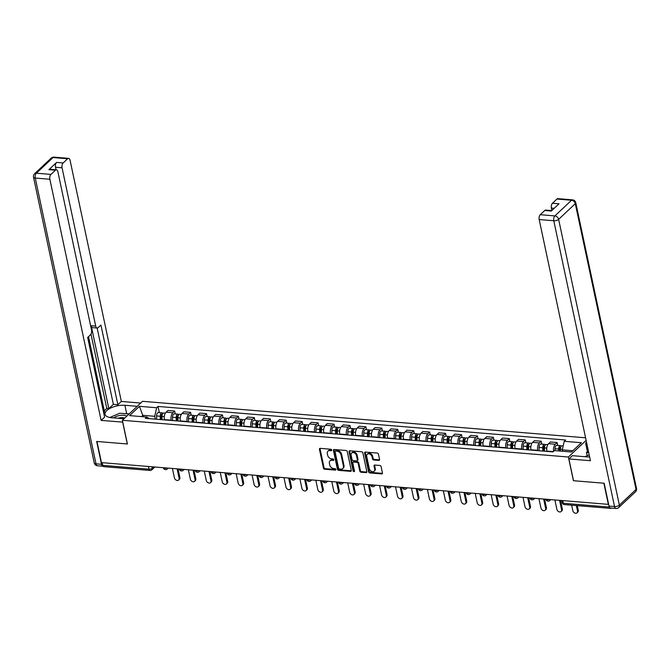 <?xml version="1.0" encoding="UTF-8"?>
<svg xmlns="http://www.w3.org/2000/svg" width="670" height="670" viewBox="0 0 670 670"><rect width="100%" height="100%" fill="white"/><g stroke="black" fill="none" stroke-linecap="round" stroke-linejoin="round"><path stroke-width="1" d="M331.734 450.022A0.829 0.611 -133.2 0 0 330.88 449.235L320.227 448.364A1.181 0.871 -133.2 0 0 319.448 449.319L323.434 468.087A1.181 0.871 -133.2 0 0 324.657 469.218L335.31 470.097A0.829 0.611 -133.2 0 0 335 468.631L333.627 468.523A3.769 2.789 -133.2 0 1 329.707 464.921L329.372 463.355A3.769 2.789 -133.2 0 1 330 460.868A3.769 2.789 -133.2 0 1 331.876 460.282L333.25 460.399A0.829 0.611 -133.2 0 0 332.94 458.933L331.566 458.824A3.769 2.789 -133.2 0 1 327.647 455.223L327.312 453.657A3.769 2.789 -133.2 0 1 327.94 451.17A3.769 2.789 -133.2 0 1 329.808 450.583L331.189 450.701A0.829 0.611 -133.2 0 0 331.734 450.022M378.793 460.407A1.181 0.871 -133.2 0 0 379.572 459.444L378.458 454.176A1.181 0.871 -133.2 0 0 377.227 453.054L365.401 452.082A1.181 0.871 -133.2 0 0 364.614 453.037L368.609 471.814A1.181 0.871 -133.2 0 0 369.832 472.936L381.666 473.908A1.181 0.871 -133.2 0 0 382.444 472.953L381.096 466.588A1.181 0.871 -133.2 0 0 379.865 465.466L374.806 465.047A1.181 0.871 -133.2 0 0 374.019 466.01L374.697 469.159A3.149 2.328 -133.2 0 1 374.17 471.236A3.149 2.328 -133.2 0 1 371.398 471.37A3.149 2.328 -133.2 0 1 369.329 468.724L366.699 456.362A3.149 2.328 -133.2 0 1 367.227 454.285A3.149 2.328 -133.2 0 1 369.999 454.159A3.149 2.328 -133.2 0 1 372.068 456.806L372.503 458.866A1.181 0.871 -133.2 0 0 373.726 459.989L378.793 460.407L379.379 459.855A1.181 0.871 -133.2 0 0 379.58 459.846M568.378 457.015L573.419 480.708L603.854 483.212L608.352 504.359L101.463 462.618L96.966 441.471L127.409 443.984L122.376 420.291L568.378 457.015L586.116 440.366M347.269 451.614A1.181 0.871 -133.2 0 0 346.047 450.483L334.213 449.511A1.181 0.871 -133.2 0 0 333.434 450.475L337.42 469.243A1.181 0.871 -133.2 0 0 338.643 470.365L350.477 471.345A1.181 0.871 -133.2 0 0 351.264 470.382L347.269 451.614M349.807 450.793L361.641 451.773A1.181 0.871 -133.2 0 1 362.864 452.895L366.85 471.663A1.181 0.871 -133.2 0 1 366.071 472.626L361.004 472.208A1.181 0.871 -133.2 0 1 359.782 471.085L358.165 463.472A1.181 0.871 -133.2 0 0 356.942 462.35L353.584 462.074A1.181 0.871 -133.2 0 0 352.797 463.029L354.489 470.951A0.829 0.611 -133.2 0 1 353.082 470.843L349.028 451.756A1.181 0.871 -133.2 0 1 349.807 450.793M585.572 437.795L142.584 401.322L122.376 420.291M609.851 507.726A2.404 1.248 94.7 0 0 610.621 508.388A2.404 1.248 94.7 0 0 611.274 508.111L611.308 508.078M148.455 466.488L149.025 469.168A2.404 1.248 -85.3 0 0 150.013 470.457L103.733 466.647A2.404 1.248 -85.3 0 1 102.753 465.357L149.025 469.168A2.404 1.022 -12 0 0 152.249 468.23L153.648 466.915M102.183 462.677L102.753 465.357M171.252 420.467L171.185 420.165A5.519 2.873 -85.3 0 1 172.86 412.737L166.118 412.176A5.519 2.873 94.7 0 0 164.443 419.613L164.51 419.906M166.118 412.176L167.91 410.492L174.652 411.045L175.264 413.926M172.86 412.737L174.652 411.045M191.201 415.241L190.59 412.36L183.848 411.807L182.047 413.491A5.519 2.873 94.7 0 0 180.381 420.919L180.439 421.221M187.19 421.773L187.123 421.48A5.519 2.873 -85.3 0 1 188.789 414.043L190.59 412.36M207.139 416.556L206.528 413.666L199.786 413.114L197.985 414.805A5.519 2.873 94.7 0 0 196.318 422.234L196.377 422.536M203.119 423.088L203.06 422.787A5.519 2.873 -85.3 0 1 204.727 415.358L206.528 413.666M223.077 417.862L222.465 414.981L215.723 414.428L213.923 416.112A5.519 2.873 94.7 0 0 212.248 423.549L212.315 423.842M219.056 424.403L218.998 424.102A5.519 2.873 -85.3 0 1 220.665 416.673L222.465 414.981M239.014 419.177L238.394 416.296L231.653 415.743L229.86 417.427A5.519 2.873 94.7 0 0 228.185 424.855L228.252 425.157M234.994 425.71L234.927 425.416A5.519 2.873 -85.3 0 1 236.602 417.979L238.394 416.296M254.943 420.492L254.332 417.611L247.59 417.05L245.798 418.742A5.519 2.873 94.7 0 0 244.123 426.17L244.19 426.472M250.932 427.024L250.865 426.723A5.519 2.873 -85.3 0 1 252.54 419.294L254.332 417.611M270.881 421.798L270.27 418.918L263.528 418.365L261.727 420.048A5.519 2.873 94.7 0 0 260.06 427.485L260.127 427.778M266.869 428.339L266.802 428.038A5.519 2.873 -85.3 0 1 268.477 420.609L270.27 418.918M286.819 423.113L286.207 420.232L279.465 419.68L277.665 421.363A5.519 2.873 94.7 0 0 275.998 428.792L276.057 429.093M282.799 429.646L282.74 429.353A5.519 2.873 -85.3 0 1 284.407 421.916L286.207 420.232M302.756 424.428L302.145 421.547L295.403 420.986L293.602 422.678A5.519 2.873 94.7 0 0 291.936 430.106L291.994 430.408M298.736 430.961L298.678 430.659A5.519 2.873 -85.3 0 1 300.344 423.231L302.145 421.547M318.694 425.735L318.083 422.854L311.332 422.301L309.54 423.984A5.519 2.873 94.7 0 0 307.865 431.421L307.932 431.723M314.674 432.276L314.607 431.974A5.519 2.873 -85.3 0 1 316.282 424.546L318.083 422.854M334.623 427.05L334.012 424.169L327.27 423.616L325.478 425.299A5.519 2.873 94.7 0 0 323.803 432.728L323.87 433.029M330.611 433.591L330.545 433.289A5.519 2.873 -85.3 0 1 332.22 425.852L334.012 424.169M350.561 428.365L349.949 425.484L343.208 424.922L341.415 426.614A5.519 2.873 94.7 0 0 339.74 434.043L339.807 434.344M346.549 434.897L346.482 434.595A5.519 2.873 -85.3 0 1 348.157 427.167L349.949 425.484M366.498 429.679L365.887 426.79L359.145 426.237L357.345 427.929A5.519 2.873 94.7 0 0 355.678 435.358L355.736 435.659M362.478 436.212L362.42 435.91A5.519 2.873 -85.3 0 1 364.086 428.482L365.887 426.79M382.436 430.986L381.825 428.105L375.083 427.552L373.282 429.236A5.519 2.873 94.7 0 0 371.616 436.664L371.674 436.966M378.416 437.527L378.357 437.225A5.519 2.873 -85.3 0 1 380.024 429.788L381.825 428.105M398.374 432.301L397.762 429.42L391.02 428.859L389.22 430.55A5.519 2.873 94.7 0 0 387.545 437.979L387.612 438.281M394.354 438.833L394.287 438.532A5.519 2.873 -85.3 0 1 395.962 431.103L397.762 429.42M414.311 433.616L413.692 430.726L406.95 430.173L405.157 431.865A5.519 2.873 94.7 0 0 403.482 439.294L403.549 439.595M410.291 440.148L410.224 439.847A5.519 2.873 -85.3 0 1 411.899 432.418L413.692 430.726M430.241 434.922L429.629 432.041L422.887 431.488L421.095 433.172A5.519 2.873 94.7 0 0 419.42 440.609L419.487 440.902M426.229 441.463L426.162 441.161A5.519 2.873 -85.3 0 1 427.837 433.733L429.629 432.041M446.178 436.237L445.567 433.356L438.825 432.803L437.024 434.487A5.519 2.873 94.7 0 0 435.358 441.915L435.416 442.217M442.158 442.769L442.1 442.476A5.519 2.873 -85.3 0 1 443.766 435.039L445.567 433.356M462.116 437.552L461.504 434.671L454.762 434.11L452.962 435.802A5.519 2.873 94.7 0 0 451.295 443.23L451.354 443.532M458.096 444.084L458.037 443.783A5.519 2.873 -85.3 0 1 459.704 436.354L461.504 434.671M478.053 438.858L477.442 435.977L470.7 435.425L468.899 437.108A5.519 2.873 94.7 0 0 467.225 444.545L467.292 444.838M474.033 445.399L473.966 445.098A5.519 2.873 -85.3 0 1 475.641 437.669L477.442 435.977M493.991 440.173L493.371 437.292L486.629 436.74L484.837 438.423A5.519 2.873 94.7 0 0 483.162 445.852L483.229 446.153M489.971 446.706L489.904 446.413A5.519 2.873 -85.3 0 1 491.579 438.976L493.371 437.292M509.92 441.488L509.309 438.607L502.567 438.046L500.775 439.738A5.519 2.873 94.7 0 0 499.1 447.166L499.167 447.468M505.909 448.021L505.842 447.719A5.519 2.873 -85.3 0 1 507.517 440.291L509.309 438.607M525.858 442.795L525.246 439.914L518.505 439.361L516.704 441.044A5.519 2.873 94.7 0 0 515.037 448.481L515.104 448.774M521.846 449.336L521.779 449.034A5.519 2.873 -85.3 0 1 523.446 441.605L525.246 439.914M541.795 444.109L541.184 441.229L534.442 440.676L532.642 442.359A5.519 2.873 94.7 0 0 530.975 449.788L531.034 450.089M537.775 450.642L537.717 450.349A5.519 2.873 -85.3 0 1 539.384 442.912L541.184 441.229M557.733 445.424L557.122 442.543L550.38 441.982L548.579 443.674A5.519 2.873 94.7 0 0 546.913 451.103L546.971 451.404M553.579 451.295A5.519 2.873 -85.3 0 1 555.321 444.227L557.122 442.543M155.314 419.152L154.711 416.305L142.961 415.333L141.605 416.606M143.263 416.748L139.469 406.33L156.629 407.737L154.711 416.305M149.343 418.658L146.738 417.033L129.57 415.618L139.469 406.33M572.85 450.734L562.306 449.863L564.232 441.304L565.614 440.006L158.02 406.439L156.629 407.737M564.232 441.304L581.393 442.719L571.493 452.007L554.333 450.592L552.943 451.898L145.348 418.331L146.738 417.033M562.306 449.863L562.599 451.279M159.334 412.62L158.02 406.439M331.189 450.701L331.75 450.165L330.402 450.031A3.769 2.789 -133.2 0 0 328.526 450.617L327.94 451.17M330 460.868L330.586 460.315A3.769 2.789 -133.2 0 1 332.462 459.729L333.811 459.838M320.026 448.364A1.181 0.871 -133.2 0 0 320.034 448.766L324.02 467.534A1.181 0.871 -133.2 0 0 325.252 468.665L335.879 469.536L335.31 470.097M334.012 449.52A1.181 0.871 -133.2 0 0 334.02 449.922L338.015 468.69A1.181 0.871 -133.2 0 0 339.238 469.812L351.072 470.792A1.181 0.871 -133.2 0 0 351.264 470.784M335.628 451.061A0.829 0.611 -133.2 0 0 335.084 451.739L338.584 468.213A0.829 0.611 -133.2 0 0 339.439 469L340.896 469.117A3.769 2.789 -133.2 0 0 342.764 468.531A3.769 2.789 -133.2 0 0 343.392 466.044L340.997 454.788A3.769 2.789 -133.2 0 0 337.077 451.186L335.628 451.061L336.214 450.508A0.829 0.611 -133.2 0 0 335.804 450.642L335.218 451.195M342.764 468.531L343.358 467.978A3.769 2.789 -133.2 0 0 343.986 465.491L343.392 466.044M336.214 450.508L337.672 450.634A3.769 2.789 -133.2 0 1 341.591 454.235L343.986 465.491M352.998 462.25L353.584 461.697A1.181 0.871 -133.2 0 1 354.17 461.513L357.529 461.789A1.181 0.871 -133.2 0 1 358.752 462.92L360.376 470.533A1.181 0.871 -133.2 0 0 361.599 471.655L366.658 472.074A1.181 0.871 -133.2 0 0 366.859 472.065M349.606 450.801A1.181 0.871 -133.2 0 0 349.614 451.203L353.668 470.29A0.829 0.611 -133.2 0 0 354.497 471.069M356.482 455.575A3.149 2.328 -133.2 0 0 354.413 452.928A3.149 2.328 -133.2 0 0 351.649 453.054A3.149 2.328 -133.2 0 0 351.122 455.131L352.043 459.486A1.181 0.871 -133.2 0 0 353.274 460.608L356.633 460.885A1.181 0.871 -133.2 0 0 357.411 459.93L356.482 455.575L357.077 455.022A3.149 2.328 -133.2 0 0 355.008 452.376A3.149 2.328 -133.2 0 0 352.236 452.501L351.649 453.054M357.219 460.7L357.805 460.148A1.181 0.871 -133.2 0 0 357.998 459.377L357.411 459.93M357.077 455.022L357.998 459.377M367.227 454.285L367.813 453.732A3.149 2.328 -133.2 0 1 370.585 453.607A3.149 2.328 -133.2 0 1 372.654 456.253L373.098 458.314A1.181 0.871 -133.2 0 0 374.321 459.436L379.379 459.855M374.17 471.236L374.756 470.683A3.149 2.328 -133.2 0 0 375.284 468.606L374.697 469.159M374.605 465.055A1.181 0.871 -133.2 0 0 374.614 465.457L375.284 468.606M365.2 452.082A1.181 0.871 -133.2 0 0 365.209 452.484L369.195 471.261A1.181 0.871 -133.2 0 0 370.418 472.383L382.252 473.355A1.181 0.871 -133.2 0 0 382.453 473.355M162.048 419.705L161.998 416.397A2.998 1.566 -85.3 0 1 163.823 412.988L165.381 413.114M172.416 468.456L174.409 477.836A2.764 2.043 -133.2 0 0 176.227 480.156A2.764 2.043 -133.2 0 0 178.655 480.047A2.764 2.043 -133.2 0 0 179.108 478.221L177.114 468.849M161.135 419.629L161.085 416.036A1.441 0.754 -85.3 0 1 161.956 414.395A1.441 0.754 -85.3 0 1 162.274 414.571M160.306 419.562L160.264 416.254A2.998 1.566 -85.3 0 1 162.09 412.846A2.998 1.566 -85.3 0 1 162.911 413.423M156.629 419.261L156.587 415.944A2.998 1.566 -85.3 0 1 158.413 412.544L162.09 412.846M178.053 468.925L179.878 477.509A2.764 2.043 46.8 0 1 179.418 479.326L178.655 480.047M177.977 421.02L177.935 417.703A2.998 1.566 -85.3 0 1 179.761 414.295L181.319 414.428M188.354 469.77L190.347 479.151A2.764 2.043 -133.2 0 0 192.164 481.47A2.764 2.043 -133.2 0 0 194.585 481.353A2.764 2.043 -133.2 0 0 195.045 479.536L193.052 470.156M177.064 420.944L177.022 417.343A1.441 0.754 -85.3 0 1 177.893 415.71A1.441 0.754 -85.3 0 1 178.212 415.886M176.244 420.877L176.202 417.561A2.998 1.566 -85.3 0 1 178.019 414.152A2.998 1.566 -85.3 0 1 178.848 414.738M172.567 420.576L172.525 417.259A2.998 1.566 -85.3 0 1 174.342 413.851L178.019 414.152M193.99 470.231L195.816 478.816A2.764 2.043 46.8 0 1 195.355 480.633L194.585 481.353M193.915 422.334L193.873 419.018A2.998 1.566 -85.3 0 1 195.699 415.609L197.256 415.735M204.291 471.085L206.285 480.465A2.764 2.043 -133.2 0 0 208.094 482.777A2.764 2.043 -133.2 0 0 210.522 482.668A2.764 2.043 -133.2 0 0 210.983 480.851L208.99 471.471M193.002 422.259L192.952 418.658A1.441 0.754 -85.3 0 1 193.831 417.025A1.441 0.754 -85.3 0 1 194.149 417.201M192.181 422.184L192.139 418.876A2.998 1.566 -85.3 0 1 193.957 415.467A2.998 1.566 -85.3 0 1 194.786 416.045M188.505 421.882L188.454 418.574A2.998 1.566 -85.3 0 1 190.28 415.166L193.957 415.467M209.928 471.546L211.754 480.13A2.764 2.043 46.8 0 1 211.293 481.948L210.522 482.668M122.761 422.117L101.128 420.417L49.865 179.25L35.259 178.053L96.003 463.833L101.522 464.293L96.664 441.446L127.308 443.976L122.677 422.192M124.009 418.75L111.647 417.737A13.509 5.762 -12 0 1 105.064 414.32A13.509 5.762 -12 0 1 111.128 407.804A13.509 5.762 -12 0 1 124.905 405.291L137.266 406.313M140.742 403.047L121.337 401.447L117.861 404.714L100.919 325.034L98.155 327.63A3.601 1.876 94.7 0 1 97.175 328.032A3.601 1.876 94.7 0 1 95.71 326.106L62.059 167.802L55.518 167.266A3.601 1.876 -85.3 0 1 56.615 162.416L48.893 169.669A3.601 1.876 -85.3 0 1 49.865 169.259L56.406 169.803A3.601 1.876 94.7 0 0 55.434 170.205L50.954 174.409A3.601 1.876 94.7 0 0 49.865 179.25M104.277 410.785L106.781 408.432L108.825 408.6L113.364 404.345L117.861 404.714M103.791 413.331L104.646 412.527L88.524 336.675M56.406 169.803A3.601 1.876 94.7 0 1 57.88 171.729L91.522 330.025A3.601 1.876 94.7 0 1 90.433 334.874L87.661 337.479L104.604 417.159L101.128 420.417M121.337 401.447L70.074 160.281A3.601 1.876 94.7 0 0 68.6 158.355A3.601 1.876 94.7 0 0 67.628 158.757L63.148 162.961A3.601 1.876 94.7 0 0 62.059 167.802M101.522 464.293A3.601 1.876 94.7 0 0 102.987 466.219A3.601 1.876 94.7 0 0 103.105 466.228M108.825 408.6L91.212 325.729L95.71 326.106M106.781 408.432L90.986 334.129M56.054 169.77L55.518 167.266M113.364 404.345L97.142 328.032M97.175 328.032L92.686 327.663A3.601 1.876 -85.3 0 1 91.212 325.729M129.193 413.892L126.689 413.683A13.509 5.762 -12 0 0 124.628 413.616M587.221 455.701L586.459 452.51L587.406 451.622L585.622 443.23L586.543 442.368M585.622 443.23L586.744 443.322M609.022 506.084L614.532 506.537A3.601 1.876 94.7 0 0 616.006 508.463L610.496 508.011A3.601 1.876 -85.3 0 1 609.022 506.084L604.164 483.238L573.52 480.717L568.889 458.933L572.364 455.675L586.87 456.865A13.509 5.762 -12 0 0 589.642 456.923M568.889 458.933L590.446 460.709L539.183 219.551A3.601 1.876 -85.3 0 1 540.271 214.702L544.752 210.497A3.601 1.876 -85.3 0 1 545.723 210.095L551.762 210.589M554.174 208.328L551.377 208.102A3.601 1.876 -85.3 0 1 552.465 203.253L556.946 199.049A3.601 1.876 -85.3 0 1 557.917 198.647L572.523 199.853A3.601 1.876 94.7 0 0 571.552 200.255L556.946 199.049M544.752 210.497L551.284 211.033L559.006 203.789L552.465 203.253M551.377 208.102L551.887 210.472M587.406 451.622L588.528 451.714M588.737 452.694L586.459 452.51M109.838 417.494L119.83 413.222L129.092 413.985M126.747 416.187A7.806 3.325 -12 0 0 113.666 417.904M124.645 418.155A5.343 2.278 -12 0 0 118.188 418.273M584.877 456.706L589.198 454.855M589.558 456.563A7.806 3.325 -12 0 0 589.014 456.94M209.852 423.641L209.811 420.333A2.998 1.566 -85.3 0 1 211.628 416.924L213.186 417.05M220.229 472.392L222.222 481.772A2.764 2.043 -133.2 0 0 224.031 484.092A2.764 2.043 -133.2 0 0 226.46 483.983A2.764 2.043 -133.2 0 0 226.921 482.157L224.927 472.786M208.94 423.566L208.889 419.973A1.441 0.754 -85.3 0 1 209.769 418.331A1.441 0.754 -85.3 0 1 210.087 418.507M208.119 423.499L208.069 420.191A2.998 1.566 -85.3 0 1 209.894 416.782A2.998 1.566 -85.3 0 1 210.723 417.36M204.442 423.197L204.392 419.881A2.998 1.566 -85.3 0 1 206.218 416.48L209.894 416.782M225.865 472.861L227.683 481.445A2.764 2.043 46.8 0 1 227.222 483.263L226.46 483.983M225.79 424.956L225.748 421.639A2.998 1.566 -85.3 0 1 227.566 418.239L229.123 418.365M236.167 473.707L238.16 483.087A2.764 2.043 -133.2 0 0 239.969 485.407A2.764 2.043 -133.2 0 0 242.398 485.289A2.764 2.043 -133.2 0 0 242.858 483.472L240.865 474.092M224.877 424.88L224.827 421.279A1.441 0.754 -85.3 0 1 225.706 419.646A1.441 0.754 -85.3 0 1 226.024 419.822M224.056 424.814L224.006 421.497A2.998 1.566 -85.3 0 1 225.832 418.088A2.998 1.566 -85.3 0 1 226.661 418.675M220.371 424.512L220.329 421.196A2.998 1.566 -85.3 0 1 222.155 417.787L225.832 418.088M241.795 474.176L243.62 482.752A2.764 2.043 46.8 0 1 243.16 484.578L242.398 485.289M241.728 426.271L241.677 422.954A2.998 1.566 -85.3 0 1 243.503 419.546L245.061 419.68M252.096 475.022L254.089 484.402A2.764 2.043 -133.2 0 0 255.907 486.713A2.764 2.043 -133.2 0 0 258.335 486.604A2.764 2.043 -133.2 0 0 258.788 484.787L256.794 475.407M240.815 426.195L240.765 422.594A1.441 0.754 -85.3 0 1 241.635 420.961A1.441 0.754 -85.3 0 1 241.954 421.137M239.986 426.128L239.944 422.812A2.998 1.566 -85.3 0 1 241.77 419.403A2.998 1.566 -85.3 0 1 242.59 419.981M236.309 425.819L236.267 422.51A2.998 1.566 -85.3 0 1 238.093 419.102L241.77 419.403M257.732 475.482L259.558 484.067A2.764 2.043 46.8 0 1 259.097 485.884L258.335 486.604M257.665 427.577L257.615 424.269A2.998 1.566 -85.3 0 1 259.441 420.861L260.998 420.986M268.034 476.337L270.027 485.708A2.764 2.043 -133.2 0 0 271.844 488.028A2.764 2.043 -133.2 0 0 274.264 487.919A2.764 2.043 -133.2 0 0 274.725 486.093L272.732 476.722M256.752 427.502L256.702 423.909A1.441 0.754 -85.3 0 1 257.573 422.276A1.441 0.754 -85.3 0 1 257.891 422.443M255.923 427.435L255.881 424.127A2.998 1.566 -85.3 0 1 257.707 420.718A2.998 1.566 -85.3 0 1 258.528 421.296M252.247 427.133L252.205 423.825A2.998 1.566 -85.3 0 1 254.022 420.417L257.707 420.718M273.67 476.797L275.496 485.381A2.764 2.043 46.8 0 1 275.035 487.199L274.264 487.919M273.595 428.892L273.553 425.576A2.998 1.566 -85.3 0 1 275.378 422.175L276.936 422.301M283.971 477.643L285.964 487.023A2.764 2.043 -133.2 0 0 287.782 489.343A2.764 2.043 -133.2 0 0 290.202 489.226A2.764 2.043 -133.2 0 0 290.663 487.408L288.67 478.028M272.682 428.817L272.64 425.224A1.441 0.754 -85.3 0 1 273.511 423.582A1.441 0.754 -85.3 0 1 273.829 423.758M271.861 428.75L271.819 425.433A2.998 1.566 -85.3 0 1 273.636 422.033A2.998 1.566 -85.3 0 1 274.466 422.611M268.184 428.448L268.142 425.132A2.998 1.566 -85.3 0 1 269.96 421.723L273.636 422.033M289.608 478.112L291.433 486.688A2.764 2.043 46.8 0 1 290.973 488.514L290.202 489.226M289.532 430.207L289.49 426.891A2.998 1.566 -85.3 0 1 291.316 423.482L292.865 423.616M299.909 478.958L301.902 488.338A2.764 2.043 -133.2 0 0 303.711 490.658A2.764 2.043 -133.2 0 0 306.14 490.541A2.764 2.043 -133.2 0 0 306.6 488.723L304.607 479.343M288.619 430.132L288.569 426.53A1.441 0.754 -85.3 0 1 289.448 424.897A1.441 0.754 -85.3 0 1 289.767 425.073M287.798 430.065L287.748 426.748A2.998 1.566 -85.3 0 1 289.574 423.34A2.998 1.566 -85.3 0 1 290.403 423.917M284.122 429.755L284.072 426.447A2.998 1.566 -85.3 0 1 285.897 423.038L289.574 423.34M305.545 479.419L307.363 488.003A2.764 2.043 46.8 0 1 306.91 489.82L306.14 490.541M305.47 431.514L305.428 428.205A2.998 1.566 -85.3 0 1 307.245 424.797L308.803 424.922M315.846 480.273L317.84 489.644A2.764 2.043 -133.2 0 0 319.649 491.964A2.764 2.043 -133.2 0 0 322.077 491.855A2.764 2.043 -133.2 0 0 322.538 490.038L320.545 480.658M304.557 431.438L304.507 427.845A1.441 0.754 -85.3 0 1 305.386 426.212A1.441 0.754 -85.3 0 1 305.704 426.388M303.736 431.371L303.686 428.063A2.998 1.566 -85.3 0 1 305.512 424.654A2.998 1.566 -85.3 0 1 306.341 425.232M300.059 431.07L300.009 427.762A2.998 1.566 -85.3 0 1 301.835 424.353L305.512 424.654M321.474 480.733L323.3 489.318A2.764 2.043 46.8 0 1 322.84 491.135L322.077 491.855M321.407 432.828L321.357 429.52A2.998 1.566 -85.3 0 1 323.183 426.112L324.741 426.237M331.776 481.579L333.769 490.959A2.764 2.043 -133.2 0 0 335.586 493.279A2.764 2.043 -133.2 0 0 338.015 493.17A2.764 2.043 -133.2 0 0 338.476 491.344L336.482 481.965M320.495 432.753L320.444 429.16A1.441 0.754 -85.3 0 1 321.315 427.519A1.441 0.754 -85.3 0 1 321.634 427.695M319.665 432.686L319.623 429.369A2.998 1.566 -85.3 0 1 321.449 425.969A2.998 1.566 -85.3 0 1 322.27 426.547M315.989 432.385L315.947 429.068A2.998 1.566 -85.3 0 1 317.773 425.659L321.449 425.969M337.412 482.048L339.238 490.624A2.764 2.043 46.8 0 1 338.777 492.45L338.015 493.17M337.345 434.143L337.295 430.827A2.998 1.566 -85.3 0 1 339.121 427.418L340.678 427.552M347.713 482.894L349.707 492.274A2.764 2.043 -133.2 0 0 351.524 494.594A2.764 2.043 -133.2 0 0 353.953 494.477A2.764 2.043 -133.2 0 0 354.405 492.659L352.412 483.279M336.432 434.068L336.382 430.467A1.441 0.754 -85.3 0 1 337.253 428.833A1.441 0.754 -85.3 0 1 337.571 429.009M335.603 434.001L335.561 430.684A2.998 1.566 -85.3 0 1 337.387 427.276A2.998 1.566 -85.3 0 1 338.208 427.854M331.926 433.691L331.885 430.383A2.998 1.566 -85.3 0 1 333.702 426.974L337.387 427.276M353.35 483.355L355.175 491.939A2.764 2.043 46.8 0 1 354.715 493.756L353.953 494.477M353.274 435.45L353.232 432.142A2.998 1.566 -85.3 0 1 355.058 428.733L356.616 428.859M363.651 484.209L365.644 493.581A2.764 2.043 -133.2 0 0 367.462 495.901A2.764 2.043 -133.2 0 0 369.882 495.792A2.764 2.043 -133.2 0 0 370.342 493.974L368.349 484.594M352.361 435.374L352.32 431.781A1.441 0.754 -85.3 0 1 353.191 430.148A1.441 0.754 -85.3 0 1 353.509 430.324M351.541 435.307L351.499 431.999A2.998 1.566 -85.3 0 1 353.316 428.591A2.998 1.566 -85.3 0 1 354.145 429.169M347.864 435.006L347.822 431.698A2.998 1.566 -85.3 0 1 349.639 428.289L353.316 428.591M369.287 484.67L371.113 493.254A2.764 2.043 46.8 0 1 370.652 495.071L369.882 495.792M369.212 436.765L369.17 433.456A2.998 1.566 -85.3 0 1 370.996 430.048L372.545 430.173M379.589 485.516L381.582 494.895A2.764 2.043 -133.2 0 0 383.391 497.215A2.764 2.043 -133.2 0 0 385.82 497.106A2.764 2.043 -133.2 0 0 386.28 495.281L384.287 485.909M368.299 436.689L368.249 433.096A1.441 0.754 -85.3 0 1 369.128 431.455A1.441 0.754 -85.3 0 1 369.446 431.631M367.478 436.622L367.436 433.314A2.998 1.566 -85.3 0 1 369.254 429.906A2.998 1.566 -85.3 0 1 370.083 430.483M363.802 436.321L363.751 433.004A2.998 1.566 -85.3 0 1 365.577 429.596L369.254 429.906M385.225 485.984L387.042 494.56A2.764 2.043 46.8 0 1 386.59 496.386L385.82 497.106M385.149 438.08L385.108 434.763A2.998 1.566 -85.3 0 1 386.925 431.354L388.483 431.488M395.526 486.83L397.519 496.21A2.764 2.043 -133.2 0 0 399.328 498.53A2.764 2.043 -133.2 0 0 401.757 498.413A2.764 2.043 -133.2 0 0 402.218 496.596L400.225 487.216M384.237 438.004L384.186 434.403A1.441 0.754 -85.3 0 1 385.066 432.77A1.441 0.754 -85.3 0 1 385.384 432.946M383.416 437.937L383.366 434.621A2.998 1.566 -85.3 0 1 385.191 431.212A2.998 1.566 -85.3 0 1 386.021 431.79M379.739 437.636L379.689 434.319A2.998 1.566 -85.3 0 1 381.515 430.911L385.191 431.212M401.154 487.291L402.98 495.875A2.764 2.043 46.8 0 1 402.519 497.693L401.757 498.413M401.087 439.386L401.037 436.078A2.998 1.566 -85.3 0 1 402.863 432.669L404.42 432.795M411.464 488.145L413.457 497.517A2.764 2.043 -133.2 0 0 415.266 499.837A2.764 2.043 -133.2 0 0 417.695 499.728A2.764 2.043 -133.2 0 0 418.155 497.911L416.162 488.531M400.174 439.311L400.124 435.718A1.441 0.754 -85.3 0 1 401.003 434.085A1.441 0.754 -85.3 0 1 401.322 434.26M399.345 439.244L399.303 435.935A2.998 1.566 -85.3 0 1 401.129 432.527A2.998 1.566 -85.3 0 1 401.958 433.105M395.668 438.942L395.627 435.634A2.998 1.566 -85.3 0 1 397.452 432.225L401.129 432.527M417.092 488.606L418.918 497.19A2.764 2.043 46.8 0 1 418.457 499.008L417.695 499.728M417.025 440.701L416.975 437.393A2.998 1.566 -85.3 0 1 418.8 433.984L420.358 434.11M427.393 489.452L429.386 498.832A2.764 2.043 -133.2 0 0 431.204 501.152A2.764 2.043 -133.2 0 0 433.632 501.043A2.764 2.043 -133.2 0 0 434.085 499.217L432.091 489.845M416.112 440.625L416.062 437.033A1.441 0.754 -85.3 0 1 416.933 435.391A1.441 0.754 -85.3 0 1 417.251 435.567M415.283 440.558L415.241 437.25A2.998 1.566 -85.3 0 1 417.067 433.842A2.998 1.566 -85.3 0 1 417.887 434.42M411.606 440.257L411.564 436.941A2.998 1.566 -85.3 0 1 413.39 433.54L417.067 433.842M433.029 489.921L434.855 498.505A2.764 2.043 46.8 0 1 434.394 500.322L433.632 501.043M432.954 442.016L432.912 438.699A2.998 1.566 -85.3 0 1 434.738 435.291L436.296 435.425M443.331 490.767L445.324 500.147A2.764 2.043 -133.2 0 0 447.141 502.467A2.764 2.043 -133.2 0 0 449.562 502.349A2.764 2.043 -133.2 0 0 450.022 500.532L448.029 491.152M432.041 441.94L431.999 438.339A1.441 0.754 -85.3 0 1 432.87 436.706A1.441 0.754 -85.3 0 1 433.189 436.882M431.22 441.873L431.179 438.557A2.998 1.566 -85.3 0 1 432.996 435.148A2.998 1.566 -85.3 0 1 433.825 435.734M427.544 441.572L427.502 438.255A2.998 1.566 -85.3 0 1 429.319 434.847L432.996 435.148M448.967 491.227L450.793 499.812A2.764 2.043 46.8 0 1 450.332 501.637L449.562 502.349M448.892 443.331L448.85 440.014A2.998 1.566 -85.3 0 1 450.675 436.606L452.233 436.731M459.268 492.081L461.262 501.462A2.764 2.043 -133.2 0 0 463.07 503.773A2.764 2.043 -133.2 0 0 465.499 503.664A2.764 2.043 -133.2 0 0 465.96 501.847L463.967 492.467M447.979 443.255L447.929 439.654A1.441 0.754 -85.3 0 1 448.808 438.021A1.441 0.754 -85.3 0 1 449.126 438.197M447.158 443.18L447.116 439.872A2.998 1.566 -85.3 0 1 448.933 436.463A2.998 1.566 -85.3 0 1 449.763 437.041M443.481 442.878L443.431 439.57A2.998 1.566 -85.3 0 1 445.257 436.162L448.933 436.463M464.905 492.542L466.722 501.127A2.764 2.043 46.8 0 1 466.27 502.944L465.499 503.664M464.829 444.637L464.787 441.329A2.998 1.566 -85.3 0 1 466.605 437.92L468.163 438.046M475.206 493.388L477.199 502.768A2.764 2.043 -133.2 0 0 479.008 505.088A2.764 2.043 -133.2 0 0 481.437 504.979A2.764 2.043 -133.2 0 0 481.897 503.153L479.904 493.782M463.916 444.562L463.866 440.969A1.441 0.754 -85.3 0 1 464.745 439.336A1.441 0.754 -85.3 0 1 465.064 439.503M463.096 444.495L463.045 441.187A2.998 1.566 -85.3 0 1 464.871 437.778A2.998 1.566 -85.3 0 1 465.7 438.356M459.419 444.193L459.369 440.877A2.998 1.566 -85.3 0 1 461.194 437.477L464.871 437.778M480.834 493.857L482.66 502.441A2.764 2.043 46.8 0 1 482.199 504.259L481.437 504.979M480.767 445.952L480.725 442.635A2.998 1.566 -85.3 0 1 482.542 439.235L484.1 439.361M491.144 494.703L493.137 504.083A2.764 2.043 -133.2 0 0 494.946 506.403A2.764 2.043 -133.2 0 0 497.375 506.286A2.764 2.043 -133.2 0 0 497.835 504.468L495.842 495.088M479.854 445.877L479.804 442.284A1.441 0.754 -85.3 0 1 480.683 440.642A1.441 0.754 -85.3 0 1 481.001 440.818M479.033 445.81L478.983 442.493A2.998 1.566 -85.3 0 1 480.809 439.084A2.998 1.566 -85.3 0 1 481.638 439.671M475.348 445.508L475.306 442.192A2.998 1.566 -85.3 0 1 477.132 438.783L480.809 439.084M496.772 495.172L498.597 503.748A2.764 2.043 46.8 0 1 498.137 505.574L497.375 506.286M496.705 447.267L496.654 443.95A2.998 1.566 -85.3 0 1 498.48 440.542L500.038 440.676M507.073 496.018L509.066 505.398A2.764 2.043 -133.2 0 0 510.883 507.709A2.764 2.043 -133.2 0 0 513.312 507.6A2.764 2.043 -133.2 0 0 513.764 505.783L511.771 496.403M495.792 447.192L495.741 443.59A1.441 0.754 -85.3 0 1 496.612 441.957A1.441 0.754 -85.3 0 1 496.931 442.133M494.963 447.125L494.921 443.808A2.998 1.566 -85.3 0 1 496.746 440.399A2.998 1.566 -85.3 0 1 497.567 440.977M491.286 446.815L491.244 443.506A2.998 1.566 -85.3 0 1 493.07 440.098L496.746 440.399M512.709 496.478L514.535 505.063A2.764 2.043 46.8 0 1 514.074 506.88L513.312 507.6M512.642 448.573L512.592 445.265A2.998 1.566 -85.3 0 1 514.418 441.857L515.975 441.982M523.01 497.333L525.004 506.704A2.764 2.043 -133.2 0 0 526.821 509.024A2.764 2.043 -133.2 0 0 529.241 508.915A2.764 2.043 -133.2 0 0 529.702 507.098L527.709 497.718M511.729 448.498L511.679 444.905A1.441 0.754 -85.3 0 1 512.55 443.272A1.441 0.754 -85.3 0 1 512.868 443.44M510.9 448.431L510.858 445.123A2.998 1.566 -85.3 0 1 512.684 441.714A2.998 1.566 -85.3 0 1 513.505 442.292M507.224 448.13L507.182 444.821A2.998 1.566 -85.3 0 1 508.999 441.413L512.684 441.714M528.647 497.793L530.472 506.378A2.764 2.043 46.8 0 1 530.012 508.195L529.241 508.915M528.571 449.888L528.53 446.572A2.998 1.566 -85.3 0 1 530.355 443.171L531.913 443.297M538.948 498.639L540.941 508.019A2.764 2.043 -133.2 0 0 542.75 510.339A2.764 2.043 -133.2 0 0 545.179 510.23A2.764 2.043 -133.2 0 0 545.64 508.404L543.646 499.024M527.659 449.813L527.617 446.22A1.441 0.754 -85.3 0 1 528.488 444.579A1.441 0.754 -85.3 0 1 528.806 444.754M526.838 449.746L526.796 446.429A2.998 1.566 -85.3 0 1 528.613 443.029A2.998 1.566 -85.3 0 1 529.442 443.607M523.161 449.444L523.119 446.128A2.998 1.566 -85.3 0 1 524.937 442.719L528.613 443.029M544.584 499.108L546.41 507.684A2.764 2.043 46.8 0 1 545.95 509.51L545.179 510.23M544.509 451.203L544.467 447.887A2.998 1.566 -85.3 0 1 546.284 444.478L547.842 444.612M554.886 499.954L556.879 509.334A2.764 2.043 -133.2 0 0 558.688 511.654A2.764 2.043 -133.2 0 0 561.117 511.537A2.764 2.043 -133.2 0 0 561.577 509.719L559.584 500.339M543.596 451.128L543.546 447.526A1.441 0.754 -85.3 0 1 544.425 445.893A1.441 0.754 -85.3 0 1 544.744 446.069M542.775 451.061L542.725 447.744A2.998 1.566 -85.3 0 1 544.551 444.336A2.998 1.566 -85.3 0 1 545.38 444.913M539.099 450.751L539.048 447.443A2.998 1.566 -85.3 0 1 540.874 444.034L544.551 444.336M560.522 500.415L562.339 508.999A2.764 2.043 46.8 0 1 561.887 510.816L561.117 511.537M560.43 451.094L560.405 449.202A2.998 1.566 -85.3 0 1 562.222 445.793L563.202 445.877M571.652 505.172L572.817 510.641A2.764 2.043 -133.2 0 0 574.625 512.96A2.764 2.043 -133.2 0 0 577.054 512.851A2.764 2.043 -133.2 0 0 577.515 511.034L576.351 505.565M559.517 451.019L559.483 448.841A1.441 0.754 -85.3 0 1 560.363 447.208A1.441 0.754 -85.3 0 1 560.681 447.384M558.688 450.952L558.663 449.059A2.998 1.566 -85.3 0 1 560.489 445.651A2.998 1.566 -85.3 0 1 561.318 446.228M555.011 450.65L554.986 448.758A2.998 1.566 -85.3 0 1 556.812 445.349L560.489 445.651M577.289 505.641L578.277 510.314A2.764 2.043 46.8 0 1 577.816 512.131L577.054 512.851M151.939 466.772L152.249 468.23A2.404 1.776 -133.2 0 1 151.847 469.812L154.837 467.007M539.384 442.912L532.642 442.359M523.446 441.605L516.704 441.044M507.517 440.291L500.775 439.738M491.579 438.976L484.837 438.423M475.641 437.669L468.899 437.108M459.704 436.354L452.962 435.802M443.766 435.039L437.024 434.487M427.837 433.733L421.095 433.172M411.899 432.418L405.157 431.865M395.962 431.103L389.22 430.55M380.024 429.788L373.282 429.236M364.086 428.482L357.345 427.929M348.157 427.167L341.415 426.614M332.22 425.852L325.478 425.299M316.282 424.546L309.54 423.984M300.344 423.231L293.602 422.678M284.407 421.916L277.665 421.363M268.477 420.609L261.727 420.048M252.54 419.294L245.798 418.742M236.602 417.979L229.86 417.427M220.665 416.673L213.923 416.112M204.727 415.358L197.985 414.805M188.789 414.043L182.047 413.491M555.321 444.227L548.579 443.674M553.236 451.622L546.913 451.103M537.717 450.349L530.975 449.788M521.779 449.034L515.037 448.481M505.842 447.719L499.1 447.166M489.904 446.413L483.162 445.852M473.966 445.098L467.225 444.545M458.037 443.783L451.295 443.23M442.1 442.476L435.358 441.915M426.162 441.161L419.42 440.609M410.224 439.847L403.482 439.294M394.287 438.532L387.545 437.979M378.357 437.225L371.616 436.664M362.42 435.91L355.678 435.358M346.482 434.595L339.74 434.043M330.545 433.289L323.803 432.728M314.607 431.974L307.865 431.421M298.678 430.659L291.936 430.106M282.74 429.353L275.998 428.792M266.802 428.038L260.06 427.485M250.865 426.723L244.123 426.17M234.927 425.416L228.185 424.855M218.998 424.102L212.248 423.549M203.06 422.787L196.318 422.234M187.123 421.48L180.381 420.919M171.185 420.165L164.443 419.613M163.338 467.71L163.346 467.744A2.404 1.022 -12 0 0 166.763 467.995M167.776 468.079A2.404 1.776 46.8 0 1 167.333 469L168.27 468.121M183.706 469.385A2.404 1.776 46.8 0 1 183.27 470.315A2.404 2.404 0 0 1 179.275 469.059L179.275 469.059A2.404 1.022 -12 0 0 182.692 469.302M195.205 470.332L195.213 470.373A2.404 1.022 -12 0 0 198.63 470.616M211.142 471.647L211.151 471.688A2.404 1.022 -12 0 0 214.567 471.931M231.519 473.321A2.404 1.776 46.8 0 1 231.075 474.251A2.404 2.404 0 0 1 227.088 472.995L227.088 472.995A2.404 1.022 -12 0 0 230.505 473.238M243.017 474.268L243.026 474.31A2.404 1.022 -12 0 0 246.443 474.553M258.947 475.583L258.955 475.625A2.404 1.022 -12 0 0 262.372 475.868M274.884 476.898L274.893 476.931A2.404 1.022 -12 0 0 278.31 477.182M290.822 478.213L290.83 478.246A2.404 1.022 -12 0 0 294.247 478.489M306.76 479.519L306.768 479.561A2.404 1.022 -12 0 0 310.185 479.804M327.136 481.202A2.404 1.776 46.8 0 1 326.692 482.124A2.404 2.404 0 0 1 322.706 480.867L322.706 480.867A2.404 1.022 -12 0 0 326.123 481.119M338.626 482.149L338.635 482.182A2.404 1.022 -12 0 0 342.06 482.425M354.564 483.455L354.572 483.497A2.404 1.022 -12 0 0 357.989 483.74M374.94 485.139A2.404 1.776 46.8 0 1 374.505 486.06A2.404 2.404 0 0 1 370.51 484.804L370.51 484.804A2.404 1.022 -12 0 0 373.927 485.055M386.439 486.085L386.448 486.119A2.404 1.022 -12 0 0 389.865 486.361M402.377 487.392L402.385 487.433A2.404 1.022 -12 0 0 405.802 487.676M422.745 489.075A2.404 1.776 46.8 0 1 422.309 489.996A2.404 2.404 0 0 1 418.315 488.74L418.315 488.74A2.404 1.022 -12 0 0 421.74 488.991M434.244 490.021L434.252 490.055A2.404 1.022 -12 0 0 437.669 490.298M450.181 491.328L450.19 491.37A2.404 1.022 -12 0 0 453.607 491.613M466.119 492.643L466.127 492.685A2.404 1.022 -12 0 0 469.544 492.927M482.057 493.957L482.065 493.991A2.404 1.022 -12 0 0 485.482 494.242M497.994 495.272L498.003 495.306A2.404 1.022 -12 0 0 501.42 495.549M513.923 496.579L513.932 496.621A2.404 1.022 -12 0 0 517.349 496.864M529.861 497.894L529.87 497.927A2.404 1.022 -12 0 0 533.287 498.179M545.799 499.209L545.807 499.242A2.404 1.022 -12 0 0 549.224 499.485M199.643 470.7A2.404 1.776 46.8 0 1 199.208 471.621L200.146 470.742M215.581 472.015A2.404 1.776 46.8 0 1 215.145 472.936L216.083 472.057M247.456 474.636A2.404 1.776 46.8 0 1 247.012 475.558L247.95 474.678M263.385 475.951A2.404 1.776 46.8 0 1 262.95 476.873L263.888 475.993M279.323 477.266A2.404 1.776 46.8 0 1 278.887 478.187L279.826 477.3M295.261 478.573A2.404 1.776 46.8 0 1 294.825 479.494L295.763 478.615M311.198 479.887A2.404 1.776 46.8 0 1 310.763 480.809L311.701 479.929M343.065 482.509A2.404 1.776 46.8 0 1 342.63 483.43L343.568 482.551M359.003 483.824A2.404 1.776 46.8 0 1 358.567 484.745L359.505 483.866M390.878 486.445A2.404 1.776 46.8 0 1 390.442 487.375L391.38 486.487M406.816 487.76A2.404 1.776 46.8 0 1 406.372 488.681L407.318 487.802M438.682 490.381A2.404 1.776 46.8 0 1 438.247 491.311L439.185 490.423M454.62 491.696A2.404 1.776 46.8 0 1 454.185 492.618L455.123 491.738M470.558 493.011A2.404 1.776 46.8 0 1 470.122 493.932L471.06 493.053M486.495 494.318A2.404 1.776 46.8 0 1 486.052 495.247L486.998 494.359M502.433 495.632A2.404 1.776 46.8 0 1 501.989 496.554L502.927 495.674M518.362 496.947A2.404 1.776 46.8 0 1 517.927 497.869L518.865 496.989M534.3 498.262A2.404 1.776 46.8 0 1 533.864 499.183L534.802 498.296M550.238 499.569A2.404 1.776 46.8 0 1 549.802 500.49L550.74 499.611M562.792 500.607L563.361 503.287L609.357 507.073M561.736 500.515L562.197 502.676A2.404 1.022 -12 0 0 563.361 503.287A2.404 1.248 -85.3 0 0 564.349 504.577L610.621 508.388M330.402 450.031L329.808 450.583M333.819 459.863L333.25 460.399M332.462 459.729L331.876 460.282M325.252 468.665L324.657 469.218M324.02 467.534L323.434 468.087M320.034 448.766L319.448 449.319M351.072 470.792L350.477 471.345M339.238 469.812L338.643 470.365M338.015 468.69L337.42 469.243M334.02 449.922L333.434 450.475M341.591 454.235L340.997 454.788M337.672 450.634L337.077 451.186M366.658 472.074L366.071 472.626M361.599 471.655L361.004 472.208M360.376 470.533L359.782 471.085M358.752 462.92L358.165 463.472M357.529 461.789L356.942 462.35M354.17 461.513L353.584 462.074M353.668 470.29L353.082 470.843M349.614 451.203L349.028 451.756M374.321 459.436L373.726 459.989M373.098 458.314L372.503 458.866M372.654 456.253L372.068 456.806M374.614 465.457L374.019 466.01M382.252 473.355L381.666 473.908M370.418 472.383L369.832 472.936M369.195 471.261L368.609 471.814M365.209 452.484L364.614 453.037M161.998 416.397L164.309 416.581M161.252 415.065L162.123 415.132M156.587 415.944L160.264 416.254M179.878 477.509L179.108 478.221M177.935 417.703L180.247 417.896M177.19 416.38L178.061 416.447M172.525 417.259L176.202 417.561M195.816 478.816L195.045 479.536M193.873 419.018L196.184 419.211M193.127 417.686L193.999 417.762M188.454 418.574L192.139 418.876M211.754 480.13L210.983 480.851M55.434 170.205L48.893 169.669M56.615 162.416L63.148 162.961M67.628 158.757L53.022 157.55L36.347 173.203L50.954 174.409M126.689 413.683L124.905 405.291M53.022 157.55A3.601 1.876 -85.3 0 1 53.994 157.148A3.601 3.601 0 0 0 51.23 158.112A3.601 2.663 46.8 0 1 53.022 157.55M36.347 173.203A3.601 2.663 -133.2 0 0 34.555 173.764A3.601 3.601 0 0 0 33.5 177.14A3.601 1.533 168 0 0 35.259 178.053A3.601 1.876 -85.3 0 1 36.347 173.203M102.987 466.219L97.477 465.767A3.601 1.876 -85.3 0 1 96.003 463.833A3.601 1.533 168 0 1 94.244 462.928L33.5 177.14M616.006 508.463A3.601 3.601 0 0 0 618.77 507.5A3.601 2.663 46.8 0 0 619.365 505.13A3.601 1.533 168 0 1 614.532 506.537L553.788 220.748A3.601 1.533 168 0 0 558.621 219.341L619.365 505.13L636.039 489.477L575.295 203.688L558.621 219.341A3.601 2.663 -133.2 0 0 554.877 215.899L571.552 200.255A3.601 2.663 46.8 0 1 575.295 203.688A3.601 1.533 168 0 0 575.756 202.692A3.601 3.601 0 0 0 572.523 199.853M540.271 214.702L554.877 215.899A3.601 1.876 94.7 0 0 553.788 220.748L539.183 219.551M636.5 488.472A3.601 1.533 168 0 1 636.039 489.477A3.601 2.663 -133.2 0 1 635.445 491.847A3.601 3.601 0 0 0 636.5 488.472L575.756 202.692M209.811 420.333L212.122 420.517M209.057 419.001L209.928 419.077M204.392 419.881L208.069 420.191M227.683 481.445L226.921 482.157M225.748 421.639L228.051 421.832M224.994 420.316L225.865 420.383M220.329 421.196L224.006 421.497M243.62 482.752L242.858 483.472M241.677 422.954L243.989 423.147M240.932 421.623L241.803 421.698M236.267 422.51L239.944 422.812M259.558 484.067L258.788 484.787M257.615 424.269L259.927 424.453M256.87 422.938L257.741 423.013M252.205 423.825L255.881 424.127M275.496 485.381L274.725 486.093M273.553 425.576L275.864 425.768M272.807 424.252L273.678 424.319M268.142 425.132L271.819 425.433M291.433 486.688L290.663 487.408M289.49 426.891L291.802 427.083M288.736 425.559L289.616 425.634M284.072 426.447L287.748 426.748M307.363 488.003L306.6 488.723M305.428 428.205L307.731 428.398M304.674 426.874L305.545 426.949M300.009 427.762L303.686 428.063M323.3 489.318L322.538 490.038M321.357 429.52L323.669 429.705M320.612 428.189L321.483 428.256M315.947 429.068L319.623 429.369M339.238 490.624L338.476 491.344M337.295 430.827L339.606 431.019M336.549 429.495L337.42 429.57M331.885 430.383L335.561 430.684M355.175 491.939L354.405 492.659M353.232 432.142L355.544 432.334M352.487 430.81L353.358 430.885M347.822 431.698L351.499 431.999M371.113 493.254L370.342 493.974M369.17 433.456L371.482 433.641M368.416 432.125L369.296 432.192M363.751 433.004L367.436 433.314M387.042 494.56L386.28 495.281M385.108 434.763L387.411 434.956M384.354 433.44L385.225 433.507M379.689 434.319L383.366 434.621M402.98 495.875L402.218 496.596M401.037 436.078L403.348 436.27M400.291 434.746L401.163 434.822M395.627 435.634L399.303 435.935M418.918 497.19L418.155 497.911M416.975 437.393L419.286 437.577M416.229 436.061L417.1 436.128M411.564 436.941L415.241 437.25M434.855 498.505L434.085 499.217M432.912 438.699L435.224 438.892M432.167 437.376L433.038 437.443M427.502 438.255L431.179 438.557M450.793 499.812L450.022 500.532M448.85 440.014L451.161 440.207M448.104 438.682L448.975 438.758M443.431 439.57L447.116 439.872M466.722 501.127L465.96 501.847M464.787 441.329L467.099 441.513M464.034 439.997L464.905 440.073M459.369 440.877L463.045 441.187M482.66 502.441L481.897 503.153M480.725 442.635L483.028 442.828M479.971 441.312L480.842 441.379M475.306 442.192L478.983 442.493M498.597 503.748L497.835 504.468M496.654 443.95L498.966 444.143M495.909 442.619L496.78 442.694M491.244 443.506L494.921 443.808M514.535 505.063L513.764 505.783M512.592 445.265L514.903 445.458M511.846 443.934L512.718 444.009M507.182 444.821L510.858 445.123M530.472 506.378L529.702 507.098M528.53 446.572L530.841 446.764M527.784 445.248L528.655 445.316M523.119 446.128L526.796 446.429M546.41 507.684L545.64 508.404M544.467 447.887L546.779 448.079M543.713 446.555L544.593 446.63M539.048 447.443L542.725 447.744M562.339 508.999L561.577 509.719M560.405 449.202L562.415 449.369M559.651 447.87L560.522 447.945M554.986 448.758L558.663 449.059M578.277 510.314L577.515 511.034M163.346 467.744A2.404 2.404 0 0 0 167.333 469M183.27 470.315L184.208 469.427M195.213 470.373A2.404 2.404 0 0 0 199.208 471.621M211.151 471.688A2.404 2.404 0 0 0 215.145 472.936M231.075 474.251L232.021 473.363M243.026 474.31A2.404 2.404 0 0 0 247.012 475.558M258.955 475.625A2.404 2.404 0 0 0 262.95 476.873M274.893 476.931A2.404 2.404 0 0 0 278.887 478.187M290.83 478.246A2.404 2.404 0 0 0 294.825 479.494M306.768 479.561A2.404 2.404 0 0 0 310.763 480.809M326.692 482.124L327.63 481.244M338.635 482.182A2.404 2.404 0 0 0 342.63 483.43M354.572 483.497A2.404 2.404 0 0 0 358.567 484.745M374.505 486.06L375.443 485.181M386.448 486.119A2.404 2.404 0 0 0 390.442 487.375M402.385 487.433A2.404 2.404 0 0 0 406.372 488.681M422.309 489.996L423.247 489.117M434.252 490.055A2.404 2.404 0 0 0 438.247 491.311M450.19 491.37A2.404 2.404 0 0 0 454.185 492.618M466.127 492.685A2.404 2.404 0 0 0 470.122 493.932M482.065 493.991A2.404 2.404 0 0 0 486.052 495.247M498.003 495.306A2.404 2.404 0 0 0 501.989 496.554M513.932 496.621A2.404 2.404 0 0 0 517.927 497.869M529.87 497.927A2.404 2.404 0 0 0 533.864 499.183M545.807 499.242A2.404 2.404 0 0 0 549.802 500.49M562.197 502.676A2.404 2.404 0 0 0 564.349 504.577M150.013 470.457A2.404 2.404 0 0 0 151.847 469.812M68.6 158.355L53.994 157.148M51.23 158.112L34.555 173.764M94.244 462.928A3.601 3.601 0 0 0 97.477 465.767M618.77 507.5L635.445 491.847"/></g></svg>
